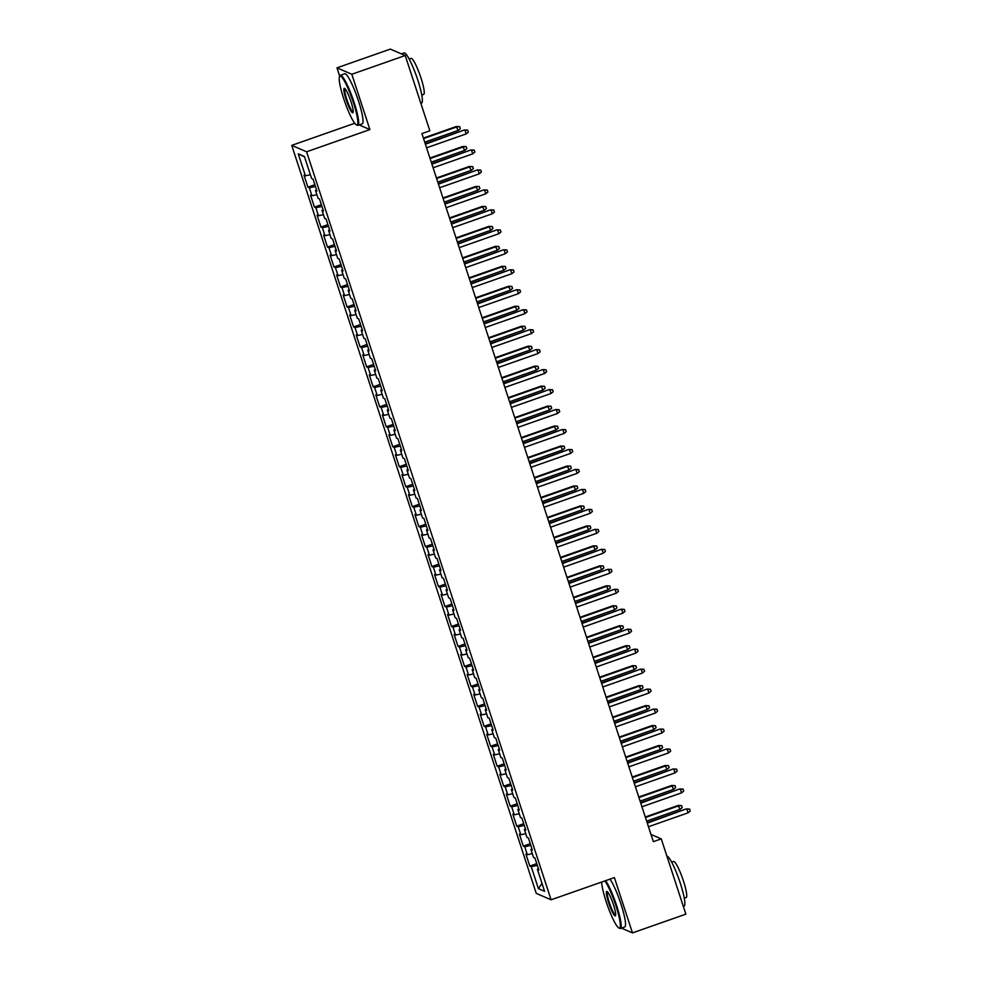 <?xml version="1.0" encoding="UTF-8"?>
<svg xmlns="http://www.w3.org/2000/svg" width="982" height="982" viewBox="0 0 982 982"><rect width="100%" height="100%" fill="white"/><g stroke="black" fill="none" stroke-linecap="round" stroke-linejoin="round"><path stroke-width="1.47" d="M291.752 145.361L536.246 893.375L551.098 899.794L306.605 151.793L291.752 145.361L354.735 123.266M359.13 124.923L369.895 129.575L351.826 74.264L336.973 67.844L339.686 76.166M336.973 67.844L390.37 49.1L405.222 55.52L351.826 74.264M304.555 156.899L298.246 153.83L305.427 175.79L304.003 175.177L307.918 187.157L309.342 187.771L311.945 195.762L310.521 195.148L314.436 207.128L315.86 207.742L318.475 215.733L317.051 215.119L320.967 227.1L322.391 227.714L325.005 235.705L323.581 235.079L327.497 247.071L328.921 247.685L331.523 255.664L330.099 255.05L334.015 267.03L335.439 267.644L338.053 275.635L336.63 275.021L340.545 287.002L341.969 287.616L344.584 295.607L343.16 294.993L347.076 306.973L348.5 307.587L351.114 315.578L349.678 314.952L353.594 326.932L355.03 327.558L357.632 335.537L356.208 334.923L360.124 346.904L361.548 347.518L364.162 355.509L362.739 354.895L366.654 366.875L368.078 367.489L370.693 375.48L369.269 374.866L373.185 386.847L374.608 387.46L377.211 395.451L375.787 394.825L379.703 406.806L381.126 407.432L383.741 415.411L382.317 414.797L386.233 426.777L387.657 427.391L390.271 435.382L388.847 434.768L392.763 446.749L394.187 447.362L396.789 455.353L395.365 454.74L399.281 466.72L400.705 467.334L403.32 475.325L401.896 474.699L405.812 486.679L407.235 487.305L409.85 495.284L408.426 494.67L412.342 506.651L413.766 507.264L416.38 515.255L414.944 514.642L418.86 526.622L420.296 527.236L422.898 535.227L421.474 534.613L425.39 546.593L426.814 547.207L429.429 555.198L428.005 554.572L431.92 566.553L433.344 567.179L435.959 575.157L434.535 574.544L438.451 586.524L439.875 587.138L442.477 595.129L441.053 594.515L444.969 606.495L446.393 607.109L449.007 615.1L447.583 614.487L451.499 626.467L452.923 627.081L455.538 635.072L454.114 634.446L458.029 646.426L459.453 647.052L462.056 655.031L460.632 654.417L464.547 666.397L465.984 667.011L468.586 675.002L467.162 674.389L471.078 686.369L472.502 686.983L475.116 694.974L473.692 694.36L477.608 706.34L479.032 706.954L481.646 714.945L480.21 714.319L484.138 726.299L485.562 726.926L488.164 734.904L486.741 734.291L490.656 746.271L492.08 746.885L494.695 754.876L493.271 754.262L497.187 766.242L498.611 766.856L501.225 774.847L499.801 774.233L503.717 786.214L505.141 786.827L507.743 794.806L506.319 794.192L510.235 806.173L511.659 806.799L514.273 814.778L512.85 814.164L516.765 826.144L518.189 826.758L520.804 834.749L519.38 834.135L523.296 846.116L524.719 846.729L527.334 854.721L525.898 854.107L529.814 866.087L536.773 863.644M298.246 153.83L304.42 156.506L311.601 178.466L313.025 179.08L316.94 191.06L315.517 190.447L318.131 198.438L319.555 199.051L323.471 211.032L322.047 210.418L324.661 218.409L326.085 219.023L330.001 231.003L328.577 230.389L331.18 238.368L332.616 238.994L336.531 250.975L335.095 250.349L337.71 258.34L339.134 258.953L343.049 270.934L341.626 270.32L344.24 278.311L345.664 278.925L349.58 290.905L348.156 290.291L350.77 298.283L352.194 298.896L356.11 310.877L354.686 310.263L357.288 318.242L358.712 318.868L362.628 330.848L361.204 330.222L363.819 338.213L365.243 338.827L369.158 350.807L367.734 350.193L370.349 358.185L371.773 358.798L375.689 370.779L374.265 370.165L376.867 378.156L378.291 378.77L382.207 390.75L380.783 390.136L383.397 398.115L384.821 398.741L388.737 410.722L387.313 410.095L389.928 418.087L391.352 418.7L395.267 430.681L393.843 430.067L396.446 438.058L397.882 438.672L401.798 450.652L400.361 450.038L402.976 458.029L404.4 458.643L408.316 470.623L406.892 470.01L409.506 477.988L410.93 478.615L414.846 490.595L413.422 489.969L416.037 497.96L417.46 498.574L421.376 510.554L419.952 509.94L422.555 517.931L423.978 518.545L427.894 530.525L426.47 529.912L429.085 537.903L430.509 538.517L434.425 550.497L433.001 549.883L435.615 557.862L437.039 558.488L440.955 570.468L439.531 569.842L442.133 577.833L443.557 578.447L447.473 590.428L446.049 589.814L448.664 597.805L450.087 598.419L454.003 610.399L452.579 609.785L455.194 617.776L456.618 618.39L460.533 630.37L459.11 629.757L461.712 637.735L463.148 638.361L467.064 650.342L465.628 649.716L468.242 657.707L469.666 658.321L473.582 670.301L472.158 669.687L474.772 677.678L476.196 678.292L480.112 690.272L478.688 689.659L481.303 697.65L482.727 698.263L486.642 710.244L485.218 709.63L487.821 717.609L489.245 718.223L493.16 730.215L491.737 729.589L494.351 737.58L495.775 738.194L499.691 750.174L498.267 749.561L500.881 757.552L502.305 758.165L506.221 770.146L504.797 769.532L507.399 777.523L508.823 778.137L512.751 790.117L511.315 789.503L513.93 797.482L515.354 798.096L519.269 810.076L517.845 809.463L520.46 817.454L521.884 818.067L525.8 830.048L524.376 829.434L526.978 837.425L528.414 838.039L532.33 850.019L530.906 849.405L533.508 857.384L534.932 858.01L538.848 869.991L537.424 869.377L544.605 891.337L538.418 888.661L531.25 866.701L529.814 866.087M405.222 55.52L429.834 130.802L421.916 133.577L653.349 841.66L661.267 838.874L650.992 834.442M527.334 854.721L532.281 853.628M524.719 846.729L530.82 845.392M537.424 869.377L538.467 868.8M520.804 834.749L525.751 833.669M518.189 826.758L524.29 825.432M530.906 849.405L531.937 848.829M514.273 814.778L519.232 813.697M511.659 806.799L517.76 805.461M524.376 829.434L525.407 828.869M507.743 794.806L512.702 793.726M505.141 786.827L511.229 785.49M517.845 809.463L518.889 808.898M501.225 774.847L506.172 773.755M498.611 766.856L504.711 765.518M511.315 789.503L512.358 788.927M494.695 754.876L499.654 753.795M492.08 746.885L498.181 745.559M504.797 769.532L505.828 768.955M488.164 734.904L493.124 733.824M485.562 726.926L491.651 725.588M498.267 749.561L499.31 748.996M481.646 714.945L486.593 713.853M479.032 706.954L485.133 705.616M491.737 729.589L492.78 729.025M475.116 694.974L480.075 693.881M472.502 686.983L478.602 685.645M485.218 709.63L486.25 709.053M468.586 675.002L473.545 673.922M465.984 667.011L472.072 665.686M478.688 689.659L479.719 689.082M462.056 655.031L467.015 653.951M459.453 647.052L465.542 645.714M472.158 669.687L473.201 669.123M455.538 635.072L460.484 633.979M452.923 627.081L459.024 625.743M465.628 649.716L466.671 649.151M449.007 615.1L453.966 614.008M446.393 607.109L452.493 605.771M459.11 629.757L460.141 629.18M442.477 595.129L447.436 594.049M439.875 587.138L445.963 585.812M452.579 609.785L453.623 609.208M435.959 575.157L440.906 574.077M433.344 567.179L439.445 565.841M446.049 589.814L447.092 589.249M429.429 555.198L434.388 554.106M426.814 547.207L432.915 545.869M439.531 569.842L440.562 569.278M422.898 535.227L427.857 534.147M420.296 527.236L426.384 525.898M433.001 549.883L434.032 549.306M416.38 515.255L421.327 514.175M413.766 507.264L419.866 505.939M426.47 529.912L427.514 529.335M409.85 495.284L414.809 494.204M407.235 487.305L413.336 485.967M419.952 509.94L420.983 509.376M403.32 475.325L408.279 474.232M400.705 467.334L406.806 465.996M413.422 489.969L414.453 489.404M396.789 455.353L401.748 454.273M394.187 447.362L400.275 446.024M406.892 470.01L407.935 469.433M390.271 435.382L395.218 434.302M387.657 427.391L393.757 426.065M400.361 450.038L401.405 449.461M383.741 415.411L388.7 414.33M381.126 407.432L387.227 406.094M393.843 430.067L394.874 429.502M377.211 395.451L382.17 394.359M374.608 387.46L380.697 386.122M387.313 410.095L388.356 409.531M370.693 375.48L375.64 374.4M368.078 367.489L374.179 366.163M380.783 390.136L381.826 389.559M364.162 355.509L369.122 354.428M361.548 347.518L367.649 346.192M374.265 370.165L375.296 369.588M357.632 335.537L362.591 334.457M355.03 327.558L361.118 326.22M367.734 350.193L368.766 349.629M351.114 315.578L356.061 314.486M348.5 307.587L354.6 306.249M361.204 330.222L362.248 329.657M344.584 295.607L349.543 294.526M341.969 287.616L348.07 286.29M354.686 310.263L355.717 309.686M338.053 275.635L343.013 274.555M335.439 267.644L341.54 266.318M348.156 290.291L349.187 289.715M331.523 255.664L336.482 254.584M328.921 247.685L335.009 246.347M341.626 270.32L342.669 269.755M325.005 235.705L329.952 234.612M322.391 227.714L328.491 226.376M335.095 250.349L336.139 249.784M318.475 215.733L323.434 214.653M315.86 207.742L321.961 206.416M328.577 230.389L329.608 229.813M311.945 195.762L316.904 194.681M309.342 187.771L315.431 186.445M322.047 210.418L323.09 209.841M305.427 175.79L310.373 174.71M315.517 190.447L316.56 189.882M621.41 928.125L632.469 932.9L685.866 914.156L661.267 838.874M369.895 129.575L306.605 151.793M632.469 932.9L614.388 877.589L551.098 899.794M531.25 866.701L537.338 865.363M542.015 883.419L538.418 888.661M307.918 187.157L314.866 184.714M314.436 207.128L321.396 204.686M320.967 227.1L327.927 224.657M327.497 247.071L334.457 244.628M334.015 267.03L340.975 264.588M340.545 287.002L347.505 284.559M347.076 306.973L354.036 304.53M353.594 326.932L360.554 324.502M360.124 346.904L367.084 344.461M366.654 366.875L373.614 364.432M373.185 386.847L380.132 384.404M379.703 406.806L386.663 404.375M386.233 426.777L393.193 424.334M392.763 446.749L399.723 444.306M399.281 466.72L406.241 464.277M405.812 486.679L412.771 484.236M412.342 506.651L419.302 504.208M418.86 526.622L425.82 524.179M425.39 546.593L432.35 544.151M431.92 566.553L438.88 564.11M438.451 586.524L445.398 584.081M444.969 606.495L451.929 604.053M451.499 626.467L458.459 624.024M458.029 646.426L464.989 643.983M464.547 666.397L471.507 663.955M471.078 686.369L478.038 683.926M477.608 706.34L484.568 703.898M484.138 726.299L491.086 723.857M490.656 746.271L497.616 743.828M497.187 766.242L504.147 763.8M503.717 786.214L510.665 783.771M510.235 806.173L517.195 803.73M516.765 826.144L523.725 823.702M523.296 846.116L530.255 843.673M425.39 144.219L464.29 129.992L467.69 130.14L465.014 130.311L466.192 133.908L426.569 147.803M464.29 129.992L425.231 143.703M467.69 130.14L468.34 132.128L466.192 133.908M456.262 126.531L459.662 126.666L460.312 128.667L458.164 130.434L456.262 126.531L423.389 138.069M459.662 126.666L456.986 126.838L423.549 138.572M458.164 130.434L424.727 142.169M431.92 164.178L470.82 149.964L474.22 150.111L471.544 150.283L472.723 153.867L433.099 167.775M470.82 149.964L431.761 163.675M474.22 150.111L474.871 152.1L472.723 153.867M438.451 184.15L477.35 169.935L480.738 170.07L478.074 170.242L479.241 173.839L439.629 187.746M477.35 169.935L438.279 183.646M480.738 170.07L481.389 172.071L479.241 173.839M462.792 146.49L466.18 146.637L466.843 148.626L464.695 150.406L462.792 146.49L429.907 158.028M466.18 146.637L463.516 146.809L430.079 158.544M464.695 150.406L431.258 162.14M469.322 166.461L472.71 166.596L473.361 168.597L471.213 170.365L469.322 166.461L436.438 178M472.71 166.596L470.034 166.78L436.609 178.515M471.213 170.365L437.776 182.1M343.626 98.421A25.876 3.965 -109.3 0 0 356.405 124.874A25.876 3.965 -109.3 0 0 353.422 102.656A25.876 3.965 -109.3 0 0 339.477 76.621A25.876 3.965 -109.3 0 0 343.626 98.421M339.477 76.621L339.846 75.823A26.514 4.051 70.7 0 1 340.337 75.319A26.514 4.051 70.7 0 1 354.134 102.509A26.514 4.051 70.7 0 1 357.89 125.352A26.514 4.051 70.7 0 1 357.202 125.266L356.405 124.874M346.069 99.489A12.938 1.976 70.7 0 1 344.584 88.38A12.938 1.976 70.7 0 1 350.967 101.6A12.938 1.976 70.7 0 1 353.041 112.5A12.938 1.976 70.7 0 1 346.069 99.489M345.026 88.736A12.3 1.878 -109.3 0 0 346.781 99.329A12.3 1.878 -109.3 0 0 353.176 111.948M401.429 53.875L404.019 52.967A26.514 4.051 70.7 0 1 417.829 80.156A26.514 4.051 70.7 0 1 421.585 103L420.836 103.27M409.138 59.043L411.028 58.38A19.088 2.921 70.7 0 1 420.971 77.946A19.088 2.921 70.7 0 1 423.672 94.407L421.781 95.07M340.337 75.319L344.682 73.785A26.514 4.051 70.7 0 1 358.491 100.974A26.514 4.051 70.7 0 1 362.248 123.83L357.89 125.352M601.671 882.045A25.876 3.965 -109.3 0 0 606.127 901.55A25.876 3.965 -109.3 0 0 618.905 927.99A25.876 3.965 -109.3 0 0 615.923 905.785A25.876 3.965 -109.3 0 0 604.814 880.952M605.612 880.67A26.514 4.051 70.7 0 1 616.635 905.625A26.514 4.051 70.7 0 1 620.403 928.481A26.514 4.051 70.7 0 1 619.703 928.383L618.905 927.99M608.57 902.605A12.938 1.976 70.7 0 1 607.085 891.509A12.938 1.976 70.7 0 1 613.468 904.729A12.938 1.976 70.7 0 1 615.542 915.629A12.938 1.976 70.7 0 1 608.57 902.605M607.527 891.852A12.3 1.878 -109.3 0 0 609.294 902.458A12.3 1.878 -109.3 0 0 615.677 915.077M666.888 856.071A26.514 4.051 70.7 0 1 680.33 883.284A26.514 4.051 70.7 0 1 684.086 906.128L683.337 906.386M671.639 862.159L673.529 861.496A19.088 2.921 70.7 0 1 683.472 881.075A19.088 2.921 70.7 0 1 686.173 897.523L684.282 898.186M609.957 879.136A26.514 4.051 70.7 0 1 620.992 904.103A26.514 4.051 70.7 0 1 624.748 926.947L620.403 928.481M444.981 204.121L483.868 189.907L487.268 190.042L484.592 190.213L485.771 193.81L446.147 207.718M483.868 189.907L444.809 203.618M487.268 190.042L487.919 192.042L485.771 193.81M451.499 224.092L490.399 209.866L493.799 210.013L491.123 210.185L492.301 213.781L452.677 227.677M490.399 209.866L451.339 223.577M493.799 210.013L494.449 212.002L492.301 213.781M475.84 186.433L479.241 186.568L479.891 188.569L477.743 190.336L475.84 186.433L442.968 197.971M479.241 186.568L476.565 186.74L443.127 198.474M477.743 190.336L444.306 202.071M482.371 206.404L485.771 206.539L486.421 208.54L484.273 210.308L482.371 206.404L449.498 217.943M485.771 206.539L483.095 206.711L449.658 218.446M484.273 210.308L450.836 222.042M458.029 244.052L496.929 229.837L500.317 229.984L497.653 230.156L498.819 233.741L459.208 247.648M496.929 229.837L457.858 243.548M500.317 229.984L500.98 231.973L498.819 233.741M488.901 226.363L492.289 226.511L492.939 228.499L490.791 230.279L488.901 226.363L456.016 237.902M492.289 226.511L489.625 226.682L456.188 238.417M490.791 230.279L457.354 242.014M464.56 264.023L503.459 249.809L506.847 249.944L504.171 250.115L505.349 253.712L465.726 267.62M503.459 249.809L464.388 263.52M506.847 249.944L507.498 251.944L505.349 253.712M495.419 246.335L498.819 246.47L499.47 248.471L497.322 250.238L495.419 246.335L462.547 257.873M498.819 246.47L496.143 246.654L462.706 258.376M497.322 250.238L463.885 261.973M471.078 283.994L509.977 269.78L513.377 269.915L510.701 270.087L511.88 273.683L472.256 287.591M509.977 269.78L470.918 283.491M513.377 269.915L514.028 271.916L511.88 273.683M477.608 303.966L516.507 289.739L519.895 289.886L517.232 290.058L518.41 293.655L478.786 307.55M516.507 289.739L477.448 303.45M519.895 289.886L520.558 291.875L518.41 293.655M484.138 323.925L523.038 309.711L526.426 309.846L523.762 310.03L524.928 313.614L485.304 327.522M523.038 309.711L483.966 323.422M526.426 309.846L527.076 311.846L524.928 313.614M490.656 343.896L529.556 329.682L532.956 329.817L530.28 329.989L531.458 333.585L491.835 347.493M529.556 329.682L490.497 343.393M532.956 329.817L533.607 331.818L531.458 333.585M497.187 363.868L536.086 349.653L539.486 349.788L536.81 349.96L537.989 353.557L498.365 367.464M536.086 349.653L497.027 363.352M539.486 349.788L540.137 351.789L537.989 353.557M503.717 383.839L542.616 369.613L546.004 369.76L543.341 369.932L544.507 373.528L504.895 387.424M542.616 369.613L503.545 383.324M546.004 369.76L546.655 371.748L544.507 373.528M510.247 403.798L549.134 389.584L552.535 389.719L549.859 389.903L551.037 393.487L511.413 407.395M549.134 389.584L510.075 403.295M552.535 389.719L553.185 391.72L551.037 393.487M516.765 423.77L555.665 409.555L559.065 409.69L556.389 409.862L557.567 413.459L517.944 427.366M555.665 409.555L516.606 423.267M559.065 409.69L559.715 411.691L557.567 413.459M523.296 443.741L562.195 429.527L565.583 429.662L562.919 429.834L564.085 433.43L524.474 447.338M562.195 429.527L523.124 443.226M565.583 429.662L566.246 431.663L564.085 433.43M529.826 463.713L568.725 449.486L572.113 449.633L569.437 449.805L570.616 453.402L530.992 467.297M568.725 449.486L529.654 463.197M572.113 449.633L572.764 451.622L570.616 453.402M536.344 483.672L575.243 469.457L578.644 469.592L575.968 469.777L577.146 473.361L537.522 487.268M575.243 469.457L536.184 483.169M578.644 469.592L579.294 471.593L577.146 473.361M542.874 503.643L581.774 489.429L585.174 489.564L582.498 489.736L583.676 493.332L544.053 507.24M581.774 489.429L542.715 503.14M585.174 489.564L585.824 491.565L583.676 493.332M549.404 523.615L588.304 509.4L591.692 509.535L589.028 509.707L590.194 513.304L550.571 527.211M588.304 509.4L549.233 523.099M591.692 509.535L592.342 511.536L590.194 513.304M555.922 543.586L594.822 529.359L598.222 529.507L595.546 529.679L596.725 533.275L557.101 547.17M594.822 529.359L555.763 543.071M598.222 529.507L598.873 531.495L596.725 533.275M562.453 563.545L601.352 549.331L604.752 549.466L602.076 549.65L603.255 553.234L563.631 567.142M601.352 549.331L562.293 563.042M604.752 549.466L605.403 551.467L603.255 553.234M568.983 583.517L607.883 569.302L611.27 569.437L608.607 569.609L609.773 573.206L570.161 587.113M607.883 569.302L568.811 583.013M611.27 569.437L611.921 571.438L609.773 573.206M575.513 603.488L614.401 589.274L617.801 589.409L615.125 589.581L616.303 593.177L576.68 607.085M614.401 589.274L575.342 602.973M617.801 589.409L618.451 591.409L616.303 593.177M582.031 623.46L620.931 609.233L624.331 609.38L621.655 609.552L622.833 613.149L583.21 627.044M620.931 609.233L581.872 622.944M624.331 609.38L624.982 611.369L622.833 613.149M588.562 643.419L627.461 629.204L630.849 629.339L628.185 629.511L629.352 633.108L589.74 647.015M627.461 629.204L588.39 642.915M630.849 629.339L631.512 631.34L629.352 633.108M595.092 663.39L633.991 649.176L637.379 649.311L634.703 649.483L635.882 653.079L596.258 666.987M633.991 649.176L594.92 662.887M637.379 649.311L638.03 651.312L635.882 653.079M601.61 683.362L640.51 669.147L643.91 669.282L641.234 669.454L642.412 673.051L602.788 686.958M640.51 669.147L601.45 682.846M643.91 669.282L644.56 671.283L642.412 673.051M501.949 266.306L505.349 266.441L506 268.442L503.852 270.21L501.949 266.306L469.077 277.845M505.349 266.441L502.674 266.613L469.236 278.348M503.852 270.21L470.415 281.944M508.48 286.278L511.868 286.413L512.53 288.413L510.37 290.181L508.48 286.278L475.595 297.816M511.868 286.413L509.204 286.584L475.767 298.319M510.37 290.181L476.945 301.916M515.01 306.237L518.398 306.384L519.048 308.373L516.9 310.152L515.01 306.237L482.125 317.775M518.398 306.384L515.722 306.556L482.297 318.291M516.9 310.152L483.463 321.887M521.528 326.208L524.928 326.343L525.579 328.344L523.431 330.112L521.528 326.208L488.655 337.747M524.928 326.343L522.252 326.527L488.815 338.25M523.431 330.112L489.993 341.846M528.058 346.18L531.446 346.315L532.109 348.315L529.961 350.083L528.058 346.18L495.173 357.718M531.446 346.315L528.782 346.486L495.345 358.221M529.961 350.083L496.524 361.818M534.589 366.151L537.976 366.286L538.627 368.287L536.479 370.054L534.589 366.151L501.704 377.689M537.976 366.286L535.313 366.458L501.876 378.193M536.479 370.054L503.042 381.789M541.107 386.11L544.507 386.257L545.157 388.246L543.009 390.026L541.107 386.11L508.234 397.649M544.507 386.257L541.831 386.429L508.394 398.164M543.009 390.026L509.572 401.748M547.637 406.082L551.037 406.217L551.688 408.217L549.539 409.985L547.637 406.082L514.764 417.62M551.037 406.217L548.361 406.388L514.924 418.123M549.539 409.985L516.102 421.72M554.167 426.053L557.555 426.188L558.206 428.189L556.058 429.956L554.167 426.053L521.282 437.591M557.555 426.188L554.891 426.36L521.454 438.095M556.058 429.956L522.62 441.691M560.685 446.024L564.085 446.159L564.736 448.16L562.588 449.928L560.685 446.024L527.813 457.563M564.085 446.159L561.409 446.331L527.972 458.066M562.588 449.928L529.151 461.663M567.215 465.984L570.616 466.131L571.266 468.119L569.118 469.899L567.215 465.984L534.343 477.522M570.616 466.131L567.94 466.303L534.503 478.038M569.118 469.899L535.681 481.622M573.746 485.955L577.134 486.09L577.797 488.091L575.636 489.858L573.746 485.955L540.861 497.493M577.134 486.09L574.47 486.262L541.033 497.997M575.636 489.858L542.211 501.593M580.276 505.926L583.664 506.061L584.315 508.062L582.166 509.83L580.276 505.926L547.391 517.465M583.664 506.061L580.988 506.233L547.563 517.968M582.166 509.83L548.729 521.565M586.794 525.898L590.194 526.033L590.845 528.034L588.697 529.801L586.794 525.898L553.922 537.436M590.194 526.033L587.518 526.205L554.081 537.94M588.697 529.801L555.26 541.536M593.324 545.857L596.712 546.004L597.375 547.993L595.227 549.773L593.324 545.857L560.44 557.395M596.712 546.004L594.049 546.176L560.612 557.911M595.227 549.773L561.79 561.495M599.855 565.828L603.243 565.963L603.893 567.964L601.745 569.732L599.855 565.828L566.97 577.367M603.243 565.963L600.579 566.135L567.142 577.87M601.745 569.732L568.308 581.467M606.373 585.8L609.773 585.935L610.423 587.936L608.275 589.703L606.373 585.8L573.5 597.338M609.773 585.935L607.097 586.107L573.66 597.842M608.275 589.703L574.838 601.438M612.903 605.759L616.303 605.906L616.954 607.907L614.806 609.675L612.903 605.759L580.031 617.297M616.303 605.906L613.627 606.078L580.19 617.813M614.806 609.675L581.369 621.41M619.433 625.73L622.821 625.878L623.472 627.866L621.324 629.634L619.433 625.73L586.549 637.269M622.821 625.878L620.158 626.05L586.72 637.784M621.324 629.634L587.887 641.369M625.951 645.702L629.352 645.837L630.002 647.838L627.854 649.605L625.951 645.702L593.079 657.24M629.352 645.837L626.676 646.009L593.238 657.744M627.854 649.605L594.417 661.34M632.482 665.673L635.882 665.808L636.532 667.809L634.384 669.577L632.482 665.673L599.609 677.212M635.882 665.808L633.206 665.98L599.769 677.715M634.384 669.577L600.947 681.312M608.14 703.321L647.04 689.106L650.44 689.254L647.764 689.425L648.942 693.022L609.319 706.917M647.04 689.106L607.981 702.817M650.44 689.254L651.091 691.242L648.942 693.022M639.012 685.632L642.4 685.78L643.063 687.768L640.902 689.548L639.012 685.632L606.127 697.171M642.4 685.78L639.736 685.952L606.299 697.686M640.902 689.548L607.477 701.283M614.671 723.292L653.57 709.078L656.958 709.213L654.294 709.385L655.46 712.981L615.849 726.889M653.57 709.078L614.499 722.789M656.958 709.213L657.609 711.213L655.46 712.981M645.542 705.604L648.93 705.751L649.581 707.74L647.433 709.507L645.542 705.604L612.658 717.142M648.93 705.751L646.254 705.923L612.829 717.658M647.433 709.507L613.995 721.242M621.201 743.264L660.088 729.049L663.488 729.184L660.812 729.356L661.991 732.953L622.367 746.86M660.088 729.049L621.029 742.76M663.488 729.184L664.139 731.185L661.991 732.953M652.06 725.575L655.46 725.71L656.111 727.711L653.963 729.479L652.06 725.575L619.188 737.114M655.46 725.71L652.784 725.882L619.347 737.617M653.963 729.479L620.526 741.214M627.719 763.235L666.618 749.008L670.019 749.156L667.343 749.327L668.521 752.924L628.897 766.832M666.618 749.008L627.559 762.719M670.019 749.156L670.669 751.156L668.521 752.924M658.591 745.547L661.991 745.682L662.641 747.683L660.493 749.45L658.591 745.547L625.706 757.085M661.991 745.682L659.315 745.854L625.878 757.588M660.493 749.45L627.056 761.185M634.249 783.194L673.149 768.98L676.537 769.127L673.873 769.299L675.039 772.895L635.428 786.791M673.149 768.98L634.077 782.691M676.537 769.127L677.199 771.116L675.039 772.895M665.121 765.506L668.509 765.653L669.159 767.642L667.011 769.422L665.121 765.506L632.236 777.044M668.509 765.653L665.845 765.825L632.408 777.56M667.011 769.422L633.574 781.156M640.78 803.166L679.679 788.951L683.067 789.086L680.391 789.258L681.569 792.855L641.946 806.762M679.679 788.951L640.608 802.662M683.067 789.086L683.717 791.087L681.569 792.855M671.639 785.477L675.039 785.625L675.69 787.613L673.542 789.381L671.639 785.477L638.766 797.016M675.039 785.625L672.363 785.796L638.926 797.531M673.542 789.381L640.104 801.116M647.298 823.137L686.197 808.923L689.597 809.058L686.921 809.229L688.1 812.826L648.476 826.734M686.197 808.923L647.138 822.634M689.597 809.058L690.248 811.058L688.1 812.826M678.169 805.449L681.569 805.584L682.22 807.585L680.072 809.352L678.169 805.449L645.297 816.987M681.569 805.584L678.893 805.756L645.456 817.49M680.072 809.352L646.635 821.087"/></g></svg>
